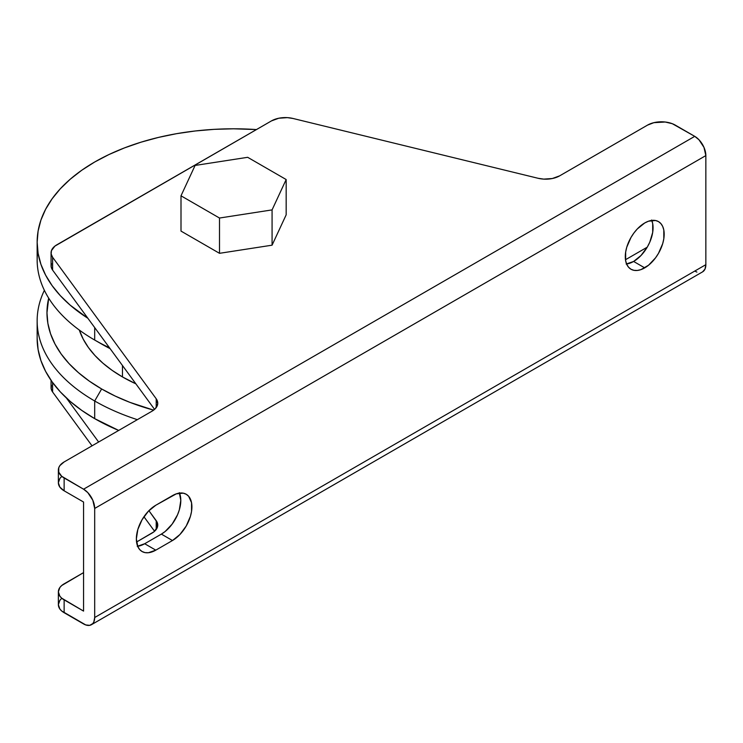<?xml version="1.0" encoding="UTF-8"?>
<svg xmlns="http://www.w3.org/2000/svg" width="743" height="743" viewBox="0 0 743 743"><rect width="100%" height="100%" fill="white"/><g stroke="black" fill="none" stroke-linecap="round" stroke-linejoin="round"><path stroke-width="1.11" d="M651.583 220.03L652.698 223.606L652.698 232.373L649.791 242.144L647.376 246.936L641.06 255.453L633.621 261.452L644.729 267.87A27.5 15.882 -60 0 1 630.983 269.235A27.5 15.882 -60 0 1 626.767 247.196A27.5 15.882 -60 0 1 644.729 222.965L637.29 228.965L633.928 232.986L630.983 237.472L626.767 247.196L625.662 252.044L625.662 260.812L626.767 264.378L628.569 267.229L630.983 269.235L633.928 270.322L637.29 270.461L640.94 269.625L648.528 265.251L655.54 257.849L658.484 253.354L662.7 243.639L663.805 238.782L663.805 230.024L662.7 226.448L660.899 223.606L658.484 221.6L655.54 220.504L648.528 221.2L644.729 222.965A27.5 15.882 -60 0 1 658.484 221.6A27.5 15.882 -60 0 1 662.7 243.639A27.5 15.882 -60 0 1 644.729 267.87L633.621 261.452A27.5 15.882 120 0 0 651.76 220.42M94.686 400.988A196.44 113.41 0 0 0 137.344 419.665A196.44 113.41 180 0 1 94.686 400.988L94.686 418.634A196.44 113.41 0 0 0 118.694 430.429L94.686 418.634L94.686 400.988A196.44 113.41 180 0 1 37.15 320.8A196.44 113.41 180 0 1 44.376 290.327A196.44 113.41 0 0 0 94.686 400.988L101.633 388.96L94.686 400.988M153.643 410.136A186.614 107.744 180 0 1 101.633 388.96L89.327 381.131L78.424 372.633L69.006 363.568L61.177 354.012L55.01 344.055L50.561 333.802L47.868 323.335L46.976 312.775L48.694 298.157A186.614 107.744 180 0 0 101.633 388.96L115.202 396.065L129.904 402.362L153.643 410.136M37.15 242.209L38.097 253.326L40.921 264.332L45.611 275.133L52.103 285.609L60.341 295.668L70.26 305.215L87.878 318.273A196.44 113.41 180 0 1 37.15 242.209A196.44 113.41 180 0 1 256.446 129.57L233.59 128.799L214.328 129.338L195.26 130.972L176.565 133.675L158.417 137.427L140.984 142.192L124.453 147.913L108.97 154.535L94.686 162.011L81.739 170.258L70.26 179.202L60.341 188.75L52.103 198.808L45.611 209.285L40.921 220.086L38.097 231.092L37.15 242.209L37.15 259.846A196.44 113.41 0 0 0 94.686 340.043L101.633 344.055A186.614 107.744 0 0 0 110.131 348.662L94.686 340.043A196.44 113.41 0 0 0 109.462 347.752A196.44 113.41 180 0 1 94.686 340.043L94.686 327.561L94.686 340.043A196.44 113.41 180 0 1 37.744 251.032M122.465 376.933A157.144 90.73 0 0 0 135.885 383.843L122.465 376.933L122.465 365.51L122.465 376.933A157.144 90.73 0 0 1 79.315 330.059L83.207 339.114L88.398 347.501L94.993 355.544L102.924 363.188L112.109 370.339L122.465 376.933M61.688 598.384L59.867 600.344L58.372 604.681L59.867 609.028L61.688 610.987L85.742 624.937L89.745 625.337L92.81 623.563L93.841 621.937L94.686 617.517L94.686 508.453L92.81 500.243L87.823 492.637L83.569 489.2L61.688 476.254L58.753 472.167L58.753 467.746L59.867 465.62L64.13 461.942L151.999 411.204L155.454 408.511L157.739 403.69L156.206 398.768L52.604 257.264L51.165 254.022L51.425 250.67L54.917 246.1L271.455 120.905L278.783 118.23L287.383 117.635L292.993 118.471L538.099 178.283L543.709 179.119L552.309 178.524L559.637 175.859L647.515 125.121L653.886 122.669L665.236 122.019L672.313 123.709L694.742 136.35L83.569 489.2L64.13 477.981L64.13 490.807L83.569 502.036L83.569 611.099L61.688 598.152L59.867 596.192L58.372 591.855L59.867 587.518L61.688 585.549L83.569 572.612L64.13 583.831A19.643 11.34 180 0 0 58.372 591.855A19.643 11.34 180 0 0 64.13 599.87L64.13 612.706L83.569 623.934A15.714 9.074 60 0 0 91.426 624.705A15.714 9.074 60 0 0 94.686 617.517L94.686 508.453L705.85 155.593L703.974 147.383L698.987 139.786L694.742 136.35L675.294 125.121A19.643 11.34 180 0 0 647.515 125.121L559.637 175.859A19.643 11.34 180 0 1 538.099 178.283L292.993 118.471A19.643 11.34 180 0 0 271.455 120.905L56.812 244.828A19.643 11.34 180 0 0 51.063 252.843L51.063 265.678A19.643 11.34 0 0 0 52.604 270.09L154.572 409.374L52.604 270.09L52.604 257.264L156.206 398.768L156.206 407.601L156.206 398.768A19.643 11.34 180 0 1 157.757 403.18A19.643 11.34 180 0 1 151.999 411.204L64.13 461.942A19.643 11.34 180 0 0 58.372 469.957L58.372 482.792L59.867 487.129L64.13 490.807L83.569 502.036L83.569 611.099L64.13 599.87L64.13 612.706A19.643 11.34 0 0 1 58.372 604.681L58.372 591.855M51.425 385.403L51.165 388.747L52.604 391.988L92.03 445.828L52.604 391.988L52.604 382.543L52.604 391.988A19.643 11.34 0 0 1 51.063 387.577L51.063 380.36M143.947 516.747L154.572 531.264L143.947 516.747M181.004 231.092L219.501 253.317L272.077 245.181L286.166 214.829L272.077 245.181L219.501 253.317L181.004 231.092L181.004 195.808L181.004 231.092M625.485 259.734L647.227 247.187L625.485 259.734M136.554 542.019L153.903 531.83L157.395 527.251L157.135 522.255L148.906 510.682L156.206 520.667A19.643 11.34 180 0 1 157.757 525.078A19.643 11.34 180 0 1 151.999 533.102L136.554 542.019M98.633 442.02L66.368 397.96L98.633 442.02M694.742 271.074L696.906 272.087M702.599 271.854L705.005 269.087L705.85 264.666L705.85 155.593L705.85 264.666L94.686 617.517L705.85 264.666A15.714 9.074 -120 0 1 702.599 271.854L91.426 624.705M37.15 338.436A196.44 113.41 0 0 0 94.686 418.634L81.739 410.387L70.26 401.452L60.341 391.905L52.103 381.837L45.611 371.361L40.921 360.569L38.097 349.554L37.15 338.436L37.15 320.8M61.688 476.486L59.867 478.446L58.372 482.792A19.643 11.34 0 0 0 64.13 490.807L64.13 477.981A19.643 11.34 180 0 1 58.372 469.957M51.425 263.505L51.165 266.848L52.604 270.09L52.604 257.264A19.643 11.34 180 0 1 51.063 252.843M179.323 492.693L180.8 500.429L179.323 509.884L177.531 514.797L172.162 524.094L165.15 531.496L161.361 534.115L144.69 543.737L137.251 546.328M626.6 263.997A27.5 15.882 120 0 0 633.621 261.452L626.182 264.044M137.669 546.272A27.5 15.882 120 0 0 144.69 543.737L155.798 550.154L144.69 543.737L161.361 534.115L172.469 540.533L155.798 550.154A27.5 15.882 -60 0 1 142.052 551.51A27.5 15.882 -60 0 1 137.836 529.48A27.5 15.882 -60 0 1 155.798 505.24L148.359 511.249L142.052 519.756L137.836 529.48L136.359 538.926L137.836 546.662L139.628 549.504L142.052 551.51L144.996 552.606L148.359 552.736L155.798 550.154L172.469 540.533L179.908 534.523L186.224 526.016L190.431 516.292L191.545 511.444L191.545 502.686L188.638 496.268L186.224 494.262L183.27 493.166L176.267 493.863L155.798 505.24L172.469 495.618A27.5 15.882 -60 0 1 186.224 494.262A27.5 15.882 -60 0 1 190.431 516.292A27.5 15.882 -60 0 1 172.469 540.533L161.361 534.115A27.5 15.882 120 0 0 179.49 493.083M156.206 529.499L156.206 520.667L156.206 529.499M247.679 157.312L195.093 165.448L181.004 195.808L219.501 218.033L219.501 253.317L219.501 218.033L272.077 209.897L272.077 245.181L272.077 209.897L286.166 179.537L286.166 214.829L286.166 179.537L247.679 157.312L286.166 179.537L272.077 209.897L219.501 218.033L181.004 195.808L195.093 165.448L247.679 157.312M694.742 136.35L83.569 489.2A15.714 9.074 60 0 1 94.686 508.453L705.85 155.593A15.714 9.074 -120 0 0 694.742 136.35"/></g></svg>
